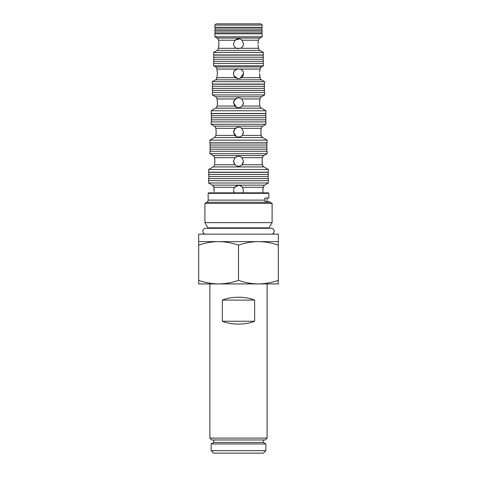 <?xml version="1.0" encoding="UTF-8"?>
<svg xmlns="http://www.w3.org/2000/svg" width="477" height="477" viewBox="0 0 477 477"><rect width="100%" height="100%" fill="white"/><g stroke="black" fill="none" stroke-linecap="round" stroke-linejoin="round"><path stroke-width="0.72" d="M205.712 234.147A2.922 2.922 0 0 1 202.785 231.22A2.922 2.922 0 0 1 205.712 228.298L271.288 228.298A2.922 2.922 0 0 1 274.215 231.22A2.922 2.922 0 0 1 271.288 234.147M254.629 300.093L254.629 321.248C245.864 325.028 231.136 325.028 222.371 321.248L222.371 300.093C231.136 296.312 245.864 296.312 254.629 300.093L222.371 300.093M267.12 283.916L258.409 283.916C265.2 283.821 271.836 282.64 278.318 280.363L278.318 283.916L209.88 283.916L209.88 438.095L267.12 438.095L267.12 283.916M267.12 438.095L265.254 439.961L211.746 439.961L209.88 438.095M213.738 439.961L213.738 442.447L211.126 443.956L211.126 450.664L265.874 450.664L265.874 443.956L211.126 443.956M263.262 439.961L263.262 442.447L213.738 442.447M263.262 442.447L265.874 443.956M265.874 450.664L263.387 453.15L213.613 453.15L211.126 450.664M211.126 124.294L265.874 124.294L265.874 121.903L211.126 121.903L211.126 124.294L214.358 126.166A2.486 2.486 0 0 1 215.3 127.132L215.831 128.319L216.153 132.111L215.908 135.402L214.948 137.084A2.486 2.486 0 0 1 214.358 137.555L209.88 140.143L267.12 140.143L262.642 137.555L214.358 137.555M214.358 126.166L262.642 126.166L265.874 124.294M209.88 140.143L209.88 142.808L267.12 142.808L267.12 140.143M237.618 127.21L235.632 128.039M262.642 126.166A2.486 2.486 0 0 0 261.7 127.132L261.169 128.319L260.847 132.111L261.044 129.136M261.64 136.649L262.052 137.084A2.486 2.486 0 0 0 262.642 137.555M264.258 142.975A0.495 0.495 0 0 1 264.634 142.808M212.742 142.975A0.495 0.495 0 0 0 212.366 142.808M215.962 129.184L216.129 131.038M261.05 129.094L261.7 127.132M236.538 136.684L233.521 132.111L234.767 135.402C237.254 137.626 239.746 137.626 242.233 135.402L243.479 132.111L241.726 128.319C239.573 126.745 237.421 126.745 235.274 128.319L233.521 132.111L233.813 130.424M234.44 129.231L237.57 127.216M240.307 127.472L241.589 128.206M213.642 186.424L212.879 185.511M212.366 185.148L264.634 185.148L268.366 182.989L208.634 182.989L212.366 185.148A2.486 2.486 0 0 1 212.688 185.368L213.929 187.3L214.03 188.272M214.084 191.635L213.929 187.3L234.559 187.3L233.605 189.447M214.066 188.731L214.113 189.959M241.63 186.477L240.712 185.887M263.352 186.441L262.887 190.341L263.071 187.3L264.121 185.511M262.887 190.341L263.012 192.833L262.887 190.341M234.559 187.3C237.188 184.748 239.812 184.748 242.441 187.3L243.479 190.341L242.811 192.833M234.672 187.163L238.5 185.368M239.591 185.487L241.899 186.71M233.694 191.629L233.521 190.341L234.189 192.833M264.634 185.148A2.486 2.486 0 0 0 264.312 185.368M268.366 182.989L268.366 180.64L208.634 180.64L208.634 182.989M268.086 180.64L268.366 178.565L208.634 178.565L208.914 180.64M208.634 178.565L208.914 176.49L268.086 176.49L268.366 178.565M268.086 176.49L268.366 174.415L208.634 174.415L208.914 176.49M208.634 174.415L208.914 172.34L268.086 172.34L268.366 174.415M265.504 172.34A0.495 0.495 0 0 1 265.874 172.179M211.496 172.34A0.495 0.495 0 0 0 211.126 172.179M208.634 172.179L268.366 172.179L268.366 169.508L208.634 169.508L208.634 172.179M214.441 165.382L213.905 166.205A2.486 2.486 0 0 1 213.118 166.92L208.634 169.508M214.799 159.318L214.877 161.226L214.614 157.684L213.905 156.247A2.486 2.486 0 0 0 213.118 155.532L263.882 155.532A2.486 2.486 0 0 0 263.095 156.247L262.386 157.684L262.123 161.226L262.386 164.768L263.095 166.205A2.486 2.486 0 0 0 263.882 166.92L268.366 169.508M241.273 165.358L242 164.768L243.479 161.226L242 157.684C239.669 155.788 237.331 155.788 235 157.684L233.521 161.226L235 164.768C237.331 166.664 239.669 166.664 242 164.768L262.386 164.768M262.559 165.382L262.803 165.823M214.441 157.07L214.197 156.629M234.994 157.696L237.504 156.349M237.552 156.343L239.472 156.343M262.559 157.07L262.392 157.631M262.141 162.21L262.201 159.294M235.751 157.076L235.066 157.625M263.882 155.532L267.12 153.66L267.12 151.269L209.88 151.269L209.88 153.66L267.12 153.66M213.118 155.532L209.88 153.66M211.4 121.903L211.4 113.609L265.6 113.609L265.874 115.684L211.126 115.684M265.6 121.903L265.874 119.828L211.126 119.828M265.874 115.684L265.874 119.828M212.366 94.929L264.634 94.929L264.634 92.538L212.366 92.538L212.366 94.929L215.604 96.795A2.486 2.486 0 0 1 216.546 97.767L217.089 98.954L217.429 102.74L217.172 106.031L216.188 107.719A2.486 2.486 0 0 1 215.604 108.19L211.126 110.777L265.874 110.777L261.396 108.19L215.604 108.19M215.604 96.795L261.396 96.795L264.634 94.929M237.618 97.845L235.638 98.667M261.396 96.795A2.486 2.486 0 0 0 260.454 97.767L259.911 98.954L259.571 102.74L259.78 99.771M236.532 107.313L233.521 102.74L235.274 98.954C237.421 97.38 239.573 97.38 241.726 98.954L259.911 98.954L260.454 97.767M233.796 101.112L233.521 102.74L234.767 106.031C237.254 108.255 239.74 108.255 242.233 106.031L243.479 102.74L241.726 98.954M234.434 99.872L237.57 97.851M240.307 98.101L241.612 98.858M217.22 99.788L217.399 101.655M260.388 107.277L260.812 107.719A2.486 2.486 0 0 0 261.396 108.19M211.126 110.777L211.126 113.443L265.874 113.443L265.874 110.777M263.018 113.609A0.495 0.495 0 0 1 263.387 113.443M213.982 113.609A0.495 0.495 0 0 0 213.613 113.443M213.613 65.784L263.387 65.784L263.387 63.423L213.613 63.423L213.613 65.784L215.604 66.935A2.486 2.486 0 0 1 216.808 68.646L217.095 69.851M215.604 66.935L261.396 66.935L263.387 65.784M237.445 68.76L236.658 68.998M261.396 66.935A2.486 2.486 0 0 0 260.192 68.646L259.619 72.23M215.604 79.82L212.366 81.686L264.634 81.686L261.396 79.82L215.604 79.82A2.486 2.486 0 0 0 216.665 78.604L217.429 73.625L216.946 69.087L236.449 69.087C234.589 70.018 233.617 71.532 233.521 73.625C233.569 75.306 234.255 76.654 235.59 77.662C237.534 78.908 239.478 78.908 241.41 77.662C242.745 76.654 243.431 75.306 243.479 73.625C243.383 71.532 242.411 70.018 240.551 69.087L241.654 69.773M212.366 81.686L212.366 84.077L264.634 84.077L264.634 81.686M261.772 84.244A0.495 0.495 0 0 1 262.141 84.077M215.228 84.244A0.495 0.495 0 0 0 214.859 84.077M240.05 78.353L241.41 77.662L259.953 77.662L259.822 76.869M259.697 75.897L259.571 73.625L260.335 78.604A2.486 2.486 0 0 0 261.396 79.82M217.101 69.88L217.256 70.924M259.619 72.188L260.192 68.646M236.449 69.087L260.054 69.087M233.527 73.398L234.261 71.013M234.35 70.876L237.48 68.754M241.803 69.898L243.026 71.556M263.107 63.423L263.387 61.348L213.613 61.348L213.893 63.423M213.613 61.348L213.893 59.273L263.107 59.273L263.387 61.348M238.5 57.198L263.387 57.198L263.107 55.123L213.893 55.123L213.613 57.198L238.5 57.198M217.774 33.557A0.495 0.495 0 0 1 217.345 33.807M259.226 33.557A0.495 0.495 0 0 0 259.655 33.807M214.859 36.771L262.141 36.771L262.141 33.807L214.859 33.807L214.859 36.771L217.095 38.065A2.486 2.486 0 0 1 217.888 38.78L218.645 40.217L217.888 38.78M217.095 38.065L259.905 38.065L262.141 36.771M259.905 38.065A2.486 2.486 0 0 0 259.112 38.78L258.355 40.217L258.033 43.759L258.129 41.845M235 40.217L233.521 43.759C233.617 45.852 234.589 47.36 236.449 48.296L240.551 48.296C242.411 47.366 243.383 45.852 243.479 43.759L242 40.217C239.669 38.321 237.337 38.321 235 40.217L218.645 40.217L218.967 43.759L218.871 41.851M234.994 40.229L239.472 38.875M240.408 39.162L241.988 40.205L258.355 40.217M218.305 48.737L218.448 48.296L218.305 48.737A2.486 2.486 0 0 1 217.095 50.449L213.613 52.464L263.387 52.464L259.905 50.449L217.095 50.449M258.087 45.16L258.695 48.737A2.486 2.486 0 0 0 259.905 50.449M213.613 52.464L213.613 54.956L263.387 54.956L263.387 52.464M260.525 55.123A0.495 0.495 0 0 1 260.901 54.956M216.475 55.123A0.495 0.495 0 0 0 216.099 54.956M214.859 27.332L262.141 27.332L262.141 25.096L214.859 25.096L214.859 27.332M259.232 27.565A0.495 0.495 0 0 1 259.655 27.332M217.768 27.565A0.495 0.495 0 0 0 217.345 27.332M214.859 25.096L216.099 23.85L260.901 23.85L262.141 25.096M208.139 193.328L208.634 192.833L268.366 192.833L268.861 193.328L208.139 193.328L208.139 200.107L264.824 200.107L264.824 198.056L268.861 198.056L264.824 198.056M268.867 228.298A2.486 2.486 0 0 1 269.07 227.845L272.099 222.604L204.901 222.604L207.93 227.845L269.07 227.845M208.133 228.298A2.486 2.486 0 0 0 207.93 227.845M270.107 202.26L206.893 202.26L204.901 203.411L272.099 203.411L270.107 202.26A2.486 2.486 0 0 1 269.523 201.789L267.06 201.789L267.06 198.056M206.893 202.26A2.486 2.486 0 0 0 208.139 200.107M278.318 241.612L278.318 245.166C271.818 242.888 265.182 241.702 258.409 241.612L278.318 241.612L278.318 234.147L198.682 234.147L198.682 241.612L218.591 241.612C211.8 241.708 205.164 242.894 198.682 245.166L198.682 241.612M238.5 245.166C244.987 242.894 251.623 241.708 258.409 241.612L218.591 241.612C225.365 241.702 232.001 242.888 238.5 245.166L238.5 280.363C244.999 282.64 251.635 283.827 258.409 283.916M204.901 203.411L204.901 222.604M272.099 203.411L272.099 222.604M268.861 193.328L268.861 198.056M198.682 283.916L198.682 280.363C205.182 282.64 211.818 283.827 218.591 283.916L198.682 283.916M218.591 283.916C225.377 283.821 232.013 282.64 238.5 280.363M278.318 245.166L278.318 280.363M198.682 245.166L198.682 280.363M269.523 201.789L265.2 201.789L264.824 200.107M265.2 201.789L267.06 201.789M262.141 32.06L261.801 33.557L215.199 33.557L214.859 32.06L215.199 27.565L261.801 27.565L262.141 32.06L214.859 32.06M261.801 30.558L215.199 30.558M262.141 29.061L214.859 29.061M218.913 45.172L218.448 48.296L218.967 43.759M243.479 43.759L243.181 45.452M241.928 47.366L240.724 48.213M238.506 48.737L236.628 48.374M236.562 48.344L235.101 47.396M233.855 45.548L233.521 43.759M240.551 48.296L258.552 48.296L258.087 45.196M243.479 73.625L240.116 78.329M239.782 78.431L238.512 78.604M237.618 78.52L233.98 75.712M233.742 75.092L233.521 73.625M235.59 77.662L217.047 77.662L216.665 78.604M264.634 86.319L212.366 86.319L212.647 84.244L264.353 84.244L264.353 92.538M264.634 90.463L212.366 90.463L212.366 86.319M212.647 92.538L212.366 90.463M264.353 88.388L212.647 88.388M260.812 107.719L259.828 106.031L259.571 102.74M217.405 103.724L217.363 104.409M243.479 102.74L243.121 104.582M242.155 106.121L241.064 107.009M259.726 105.316L259.643 104.475M265.6 117.759L211.4 117.759M262.284 163.993L262.201 163.146M243.479 161.226L243.037 163.271M242.626 164.01L241.255 165.37M237.528 166.109L235.829 165.424M234.899 164.66L233.915 163.164M233.575 161.947L233.521 161.226M235 164.768L214.614 164.768L214.877 161.226M210.16 151.269L210.16 142.975L266.84 142.975L266.84 151.269M267.12 145.05L209.88 145.05M266.84 147.125L210.16 147.125M267.12 149.2L209.88 149.2M243.479 132.111L243.121 133.954M242.155 135.486L241.076 136.368M260.997 134.681L260.913 133.84M260.853 132.415L261.092 135.402L262.052 137.084M216.135 133.017L216.093 133.751M222.371 321.248L254.629 321.248M263.882 166.92L213.118 166.92M218.448 48.296L236.449 48.296M217.172 106.031L234.767 106.031M242.233 106.031L259.828 106.031M235.274 98.954L217.089 98.954M262.386 157.684L242 157.684M235 157.684L214.614 157.684M263.071 187.3L242.441 187.3M215.908 135.402L234.767 135.402M242.233 135.402L261.092 135.402M261.169 128.319L241.726 128.319M235.274 128.319L215.831 128.319M263.107 59.273L263.387 57.198M213.893 59.273L213.613 57.198"/></g></svg>
